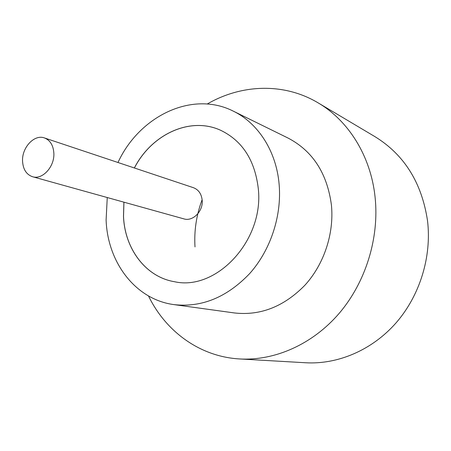 <?xml version="1.0" encoding="UTF-8"?>
<svg xmlns="http://www.w3.org/2000/svg" width="451" height="451" viewBox="0 0 451 451"><rect width="100%" height="100%" fill="white"/><g stroke="black" fill="none" stroke-linecap="round" stroke-linejoin="round"><path stroke-width="0.68" d="M53.855 153.182C53.308 145.278 50.162 140.193 44.418 137.933C34.344 134.071 21.795 147.55 22.55 161.131C23.063 169.373 26.395 174.571 32.545 176.73C42.433 180.045 54.701 166.644 53.855 153.182M32.545 176.73L183.884 218.876C192.763 221.791 203.266 211.243 202.183 200.323C201.496 193.902 198.581 189.691 193.423 187.695L44.418 137.933M107.259 197.538L106.109 219.925C107.518 262.256 135.413 299.627 174.047 304.622L234.492 312.96C260.464 315.847 283.916 306.624 304.842 285.297C323.998 264.337 334.197 233.663 331.44 205.205C327.217 173.353 312.74 150.967 288.02 138.04L233.257 111.126C192.019 90.211 139.19 116.296 117.982 162.501M174.047 304.622C201.721 307.689 226.932 297.333 249.685 273.554C270.51 250.181 281.836 216.04 279.152 184.577C276.424 151.232 258.079 123.061 233.257 111.126M148.503 295.957C165.675 331.44 199.923 356.764 239.712 358.957C274.62 360.941 312.374 344.525 339.129 313.406C365.761 282.202 379.466 237.852 375.074 197.031C370.756 155.899 348.397 120.597 318.085 102.845C283.876 82.398 241.33 84.219 207.24 104.012M239.712 358.957L305.795 362.767C337.844 364.583 372.024 350.179 395.984 322.961C419.825 295.659 431.821 256.85 427.537 220.838C421.82 182.796 404.299 154.738 374.978 136.664L318.085 102.845M123.901 202.172L123.484 216.373C124.73 248.698 145.611 276.953 174.407 281.7C216.255 291.323 264.083 240.496 258.316 188.834C254.984 160.364 242.452 140.859 220.731 130.322C190.175 116.149 151.536 134.33 134.37 167.969M123.946 202.183L123.529 216.384C124.775 248.698 145.65 276.948 174.43 281.706L174.407 281.7M220.748 130.333C190.204 116.178 151.575 134.359 134.415 167.986M201.924 200.238C196.332 215.409 194.026 230.968 195.001 246.922"/></g></svg>
